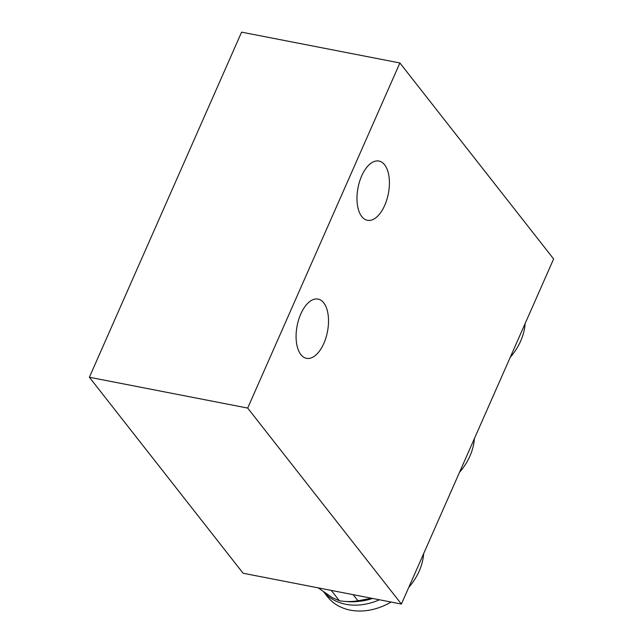 <?xml version="1.0" encoding="UTF-8"?>
<svg xmlns="http://www.w3.org/2000/svg" width="643" height="643" viewBox="0 0 643 643"><rect width="100%" height="100%" fill="white"/><g stroke="black" fill="none" stroke-linecap="round" stroke-linejoin="round"><path stroke-width="0.96" d="M323.718 302.829A30.173 15.448 101 0 0 318.068 299.091A30.173 15.448 101 0 0 298.657 319.692A30.173 15.448 101 0 0 300.892 354.598A30.173 15.448 101 0 0 306.542 358.336A30.173 15.448 101 0 0 325.945 337.736A30.173 15.448 101 0 0 323.718 302.829M384.602 164.785A30.173 15.448 101 0 0 378.952 161.047A30.173 15.448 101 0 0 359.541 181.647A30.173 15.448 101 0 0 361.776 216.554A30.173 15.448 101 0 0 367.426 220.292A30.173 15.448 101 0 0 386.829 199.692A30.173 15.448 101 0 0 384.602 164.785M510.245 357.307A56.327 44.23 -38.1 0 0 520.677 341.015A56.327 44.23 -38.1 0 0 525.13 323.558M459.504 472.34A56.327 44.23 -38.1 0 0 469.937 456.048A56.327 44.23 -38.1 0 0 474.389 438.59M408.771 587.38A56.327 44.23 -38.1 0 0 419.204 571.088A56.327 44.23 -38.1 0 0 423.657 553.623M318.213 587.863L332.101 597.524L339.367 600.731L331.266 590.411M339.367 600.731A60.354 47.397 -38.1 0 0 344.174 601.358A60.354 47.397 -38.1 0 0 357.95 600.795L371.566 598.255M353.144 594.662L357.95 600.795M344.174 601.358L347.654 601.647A56.994 44.761 -38.1 0 0 371.718 598.279M323.895 592.147L327.391 596.608A56.327 44.23 -38.1 0 0 391.081 602.049M324.04 592.243A56.327 44.23 -38.1 0 0 379.418 599.782M359.807 601.237A53.642 42.125 -38.1 0 0 372.538 598.44M322.264 588.65L243.11 573.243L89.377 377.256L247.684 408.072L401.409 604.058L322.264 588.65M89.377 377.256L241.591 32.15L399.89 62.966L553.623 258.952L401.409 604.058M399.89 62.966L247.684 408.072"/></g></svg>
